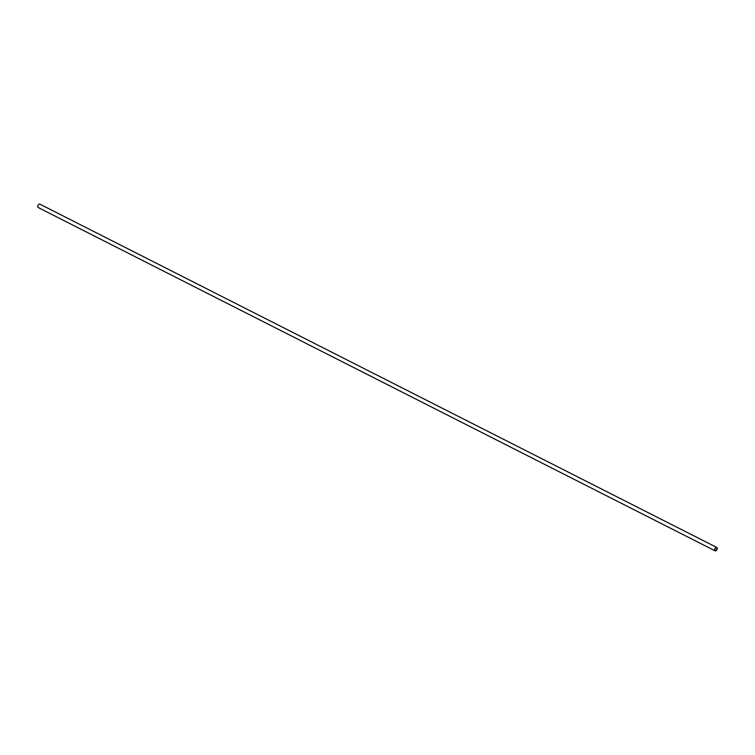 <?xml version="1.0" encoding="UTF-8"?>
<svg xmlns="http://www.w3.org/2000/svg" width="755" height="755" viewBox="0 0 755 755"><rect width="100%" height="100%" fill="white"/><g stroke="black" fill="none" stroke-linecap="round" stroke-linejoin="round"><path stroke-width="1.13" d="M714.626 549.734A1.887 1.123 -63.1 0 1 715.429 547.932A1.887 1.123 -63.1 0 1 716.788 547.46A1.887 1.123 -63.1 0 1 717.25 548.555A1.887 1.123 -63.1 0 1 716.448 550.357A1.887 1.123 -63.1 0 1 715.079 550.829A1.887 1.123 -63.1 0 1 714.626 549.734M716.788 547.46L39.921 204.171A1.887 1.123 116.9 0 0 38.552 204.643A1.887 1.123 116.9 0 0 37.75 206.445A1.887 1.123 116.9 0 0 38.212 207.54L715.079 550.829M716.986 548.677A1.51 0.897 -63.1 0 1 716.344 550.121A1.51 0.897 -63.1 0 1 715.249 550.499A1.51 0.897 -63.1 0 1 714.881 549.621A1.51 0.897 -63.1 0 1 715.532 548.177A1.51 0.897 -63.1 0 1 716.618 547.8A1.51 0.897 -63.1 0 1 716.986 548.677"/></g></svg>
